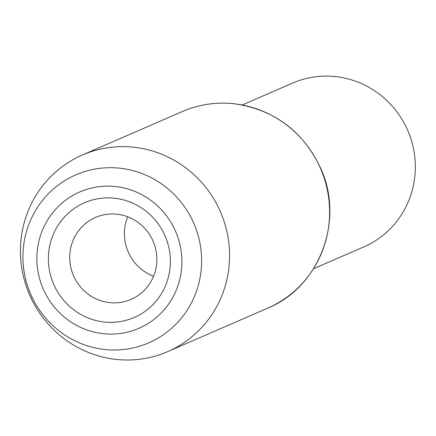 <?xml version="1.0" encoding="UTF-8"?>
<svg xmlns="http://www.w3.org/2000/svg" width="436" height="436" viewBox="0 0 436 436"><rect width="100%" height="100%" fill="white"/><g stroke="black" fill="none" stroke-linecap="round" stroke-linejoin="round"><path stroke-width="0.65" d="M104.182 321.991A62.517 60.713 66.5 0 1 48.603 253.485A62.517 60.713 66.5 0 1 114.575 198.238A62.517 60.713 66.5 0 1 170.16 266.745A62.517 60.713 66.5 0 1 104.182 321.991M117.001 214.218A44.652 43.366 -113.5 0 0 95.484 217.466A44.652 43.366 -113.5 0 0 70.327 264.897A44.652 43.366 -113.5 0 0 109.578 302.617A44.652 43.366 -113.5 0 0 131.089 299.368A44.652 43.366 -113.5 0 0 156.246 251.932A44.652 43.366 -113.5 0 0 117.001 214.218M127.715 216.796A44.652 43.366 -113.5 0 0 153.559 276.255M133.917 147.243A107.169 104.073 66.5 0 1 228.115 237.762A107.169 104.073 66.5 0 1 167.735 351.607A107.169 104.073 66.5 0 1 116.101 359.395A107.169 104.073 66.5 0 1 21.904 268.881A107.169 104.073 66.5 0 1 82.284 155.036A107.169 104.073 66.5 0 1 133.917 147.243M242.302 104.956L292.589 83.096A89.309 86.731 66.5 0 1 335.616 76.605A89.309 86.731 66.5 0 1 414.113 152.033A89.309 86.731 66.5 0 1 363.793 246.901L313.506 268.761M182.313 111.556C198.843 104.455 216.114 101.844 234.127 103.735C274.271 109.545 303.173 131.176 320.831 168.628C344.734 220.567 319.294 287.324 267.759 308.127A107.169 104.073 -113.5 0 0 328.145 194.282A107.169 104.073 -113.5 0 0 233.947 103.763A107.169 104.073 -113.5 0 0 182.313 111.556L82.284 155.036M119.889 168.22A91.571 88.928 66.5 0 1 201.307 268.565A91.571 88.928 66.5 0 1 104.667 349.492A91.571 88.928 66.5 0 1 23.25 249.147A91.571 88.928 66.5 0 1 119.889 168.22M103.201 333.676A74.322 72.174 -113.5 0 0 181.638 267.993A74.322 72.174 -113.5 0 0 115.556 186.554A74.322 72.174 -113.5 0 0 37.125 252.237A74.322 72.174 -113.5 0 0 103.201 333.676M167.735 351.607L267.759 308.127"/></g></svg>
